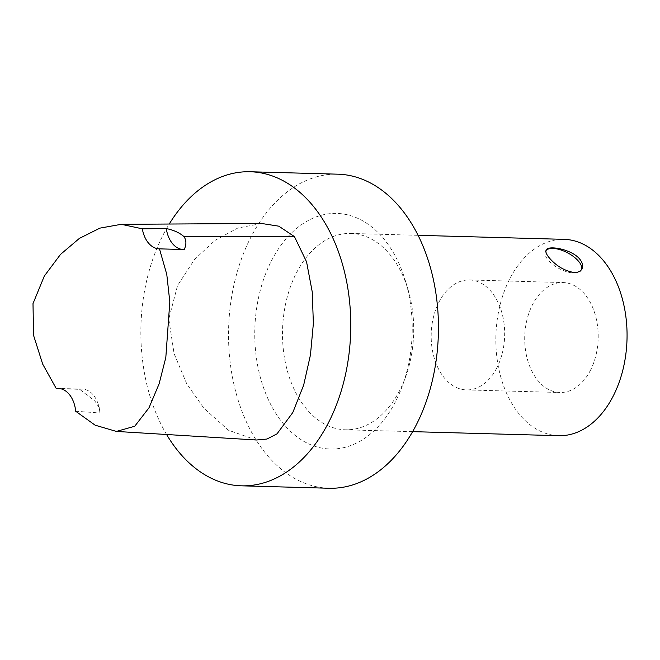 <?xml version="1.0" encoding="UTF-8"?>
<svg xmlns="http://www.w3.org/2000/svg" width="660" height="660" viewBox="0 0 660 660"><rect width="100%" height="100%" fill="white"/><g stroke="black" fill="none" stroke-linecap="round" stroke-linejoin="round"><path stroke-width="0.49" stroke-dasharray="3.3 2.47" d="M166.584 434.503A157.096 104.915 91.6 0 1 169.232 224.029M256.393 440.005L228.451 430.237L203.907 408.26L186.722 383.749L174.091 353.644L168.787 318.97L177.523 285.615L194.428 259.578L215.011 240.364L237.765 228.055L261.64 223.484M545.952 250.618A20.229 8.935 27.8 0 0 545.506 251.287A20.229 8.935 27.8 0 0 553.113 264.726A20.229 8.935 27.8 0 0 573.936 273.017A20.229 8.935 27.8 0 0 581.295 270.154A20.229 8.935 27.8 0 0 581.551 269.56M496.576 368.379A54.994 36.729 91.6 0 1 466.406 389.911A54.994 36.729 91.6 0 1 431.219 333.919A54.994 36.729 91.6 0 1 469.45 279.964A54.994 36.729 91.6 0 1 501.385 311.058A54.994 36.729 91.6 0 1 496.576 368.379M590.098 370.961A54.994 36.729 -88.4 0 0 594.908 313.649A54.994 36.729 -88.4 0 0 562.98 282.554A54.994 36.729 -88.4 0 0 524.741 336.509A54.994 36.729 -88.4 0 0 559.936 392.494A54.994 36.729 -88.4 0 0 590.098 370.961M329.142 488.252A157.096 104.915 91.6 0 1 228.616 328.309A157.096 104.915 91.6 0 1 337.837 174.182M382.8 237.691A117.843 78.697 91.6 0 1 405.52 281.16A117.843 78.697 91.6 0 1 402.633 385.176A117.843 78.697 91.6 0 1 291.794 432.564A117.843 78.697 91.6 0 1 269.288 265.229A117.843 78.697 91.6 0 1 382.8 237.691M389.194 253.679A98.2 65.579 91.6 0 1 408.127 289.905A98.2 65.579 91.6 0 1 405.727 376.588A98.2 65.579 91.6 0 1 345.386 429.784A98.2 65.579 91.6 0 1 282.546 329.802A98.2 65.579 91.6 0 1 350.823 233.45A98.2 65.579 91.6 0 1 389.194 253.679M558.739 435.691A98.2 65.579 91.6 0 1 495.899 335.709A98.2 65.579 91.6 0 1 564.176 239.357M184.231 249.521A27.497 18.364 91.6 0 1 183.463 249.529A27.497 18.364 91.6 0 1 182.737 249.488M79.662 389.342A27.497 18.364 91.6 0 1 82.409 389.111A27.497 18.364 91.6 0 1 98.447 404.918A27.497 18.364 91.6 0 1 99.907 412.978L99.338 407.905L94.924 401.082L79.662 389.342L60.448 388.699M75.702 411.254L99.907 412.978M581.295 270.154L581.963 268.892M545.506 251.287L546.166 250.024M466.406 389.911L559.936 392.494M469.45 279.964L562.98 282.554M408.127 289.905L405.52 281.16M405.727 376.588L402.633 385.176M345.386 429.784L412.632 431.648M350.823 233.45L418.069 235.315M183.463 249.529L159.349 248.861M99.338 407.905L98.447 404.918M82.409 389.111L58.294 388.443"/><path stroke-width="0.99" d="M169.232 224.029A157.096 104.915 91.6 0 1 250.157 171.749A157.096 104.915 91.6 0 1 311.545 204.113A157.096 104.915 91.6 0 1 344.083 380.589A157.096 104.915 91.6 0 1 241.461 485.818A157.096 104.915 91.6 0 1 166.584 434.503M121.275 224.309L261.64 223.484L278.8 226.182L294.426 236.585L306.553 261.822L312.262 292.017L313.368 323.524L310.456 354.923L303.674 385.077L292.809 412.516L277.018 433.843L266.953 439.048L256.393 440.005L116.383 431.425L95.147 425.188L75.702 411.254A27.497 18.364 91.6 0 0 58.294 388.443A27.497 18.364 91.6 0 0 56.265 388.558L42.694 364.13L33.569 335.379L33 303.616L44.319 276.061L60.505 254.405L79.381 238.4L99.891 228.129L121.275 224.309L142.321 228.822L166.279 228.558C173.547 230.043 179.396 232.683 183.826 236.478C186.442 240.034 186.574 244.382 184.231 249.521L159.472 248.861A27.497 18.364 91.6 0 1 159.349 248.861A27.497 18.364 91.6 0 1 142.321 228.822M579.604 258.951C582.598 262.672 583.382 265.988 581.963 268.892C580.586 271.334 578.003 272.539 574.208 272.514C564.737 270.963 556.504 266.17 549.499 258.118C546.439 254.537 545.325 251.831 546.175 250.024C547.841 245.05 571.354 249.035 579.604 258.951M581.551 269.56A20.229 8.935 27.8 0 0 567.715 252.895A20.229 8.935 27.8 0 0 545.952 250.618M250.157 171.749L337.837 174.182A157.096 104.915 91.6 0 1 399.226 206.539A157.096 104.915 91.6 0 1 431.755 383.023A157.096 104.915 91.6 0 1 329.142 488.252L241.461 485.818M418.069 235.315L564.176 239.357A98.2 65.579 91.6 0 1 602.547 259.586A98.2 65.579 91.6 0 1 622.883 369.905A98.2 65.579 91.6 0 1 558.739 435.691L412.632 431.648M182.737 249.488A27.497 18.364 91.6 0 1 166.279 228.558M159.472 248.861L166.774 274.354L169.818 301.876L165.817 357.514L159.093 383.881L148.995 407.798L134.731 426.253L116.383 431.425M60.448 388.699L56.265 388.558M294.426 236.593L183.826 236.478"/></g></svg>
